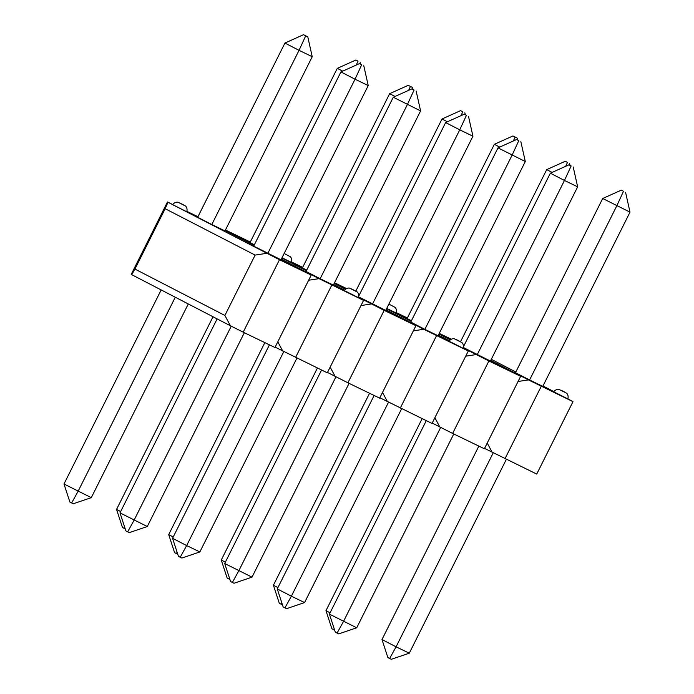 <?xml version="1.0" encoding="UTF-8"?>
<svg xmlns="http://www.w3.org/2000/svg" width="694" height="694" viewBox="0 0 694 694"><rect width="100%" height="100%" fill="white"/><g stroke="black" fill="none" stroke-linecap="round" stroke-linejoin="round"><path stroke-width="1.04" d="M565.957 398.061L553.656 391.824C556.744 388.128 559.824 389.638 559.078 389.438L566.547 393.177C565.94 392.7 568.993 394.253 567.874 398.946L565.957 398.061M439.241 333.38L451.204 339.158M490.719 360.446L528.455 379.904L572.992 401.653L536.722 474.08L484.551 448.393M541.251 386.298L504.98 458.734M555.573 392.709L567.874 398.946M572.992 401.653L567.918 398.833M553.821 391.563L542.968 385.968M515.833 371.975L491.283 359.319M439.033 333.788L450.371 339.635M528.455 379.904L518.054 381.492M487.223 443.058L492.185 452.332M623.498 191.284L621.295 190.147L623.498 191.284L616.819 205.78L529.583 379.982L515.469 372.713L602.704 198.501L630.013 212.156L542.777 386.367L529.583 379.982M621.295 190.147L602.704 198.501M630.013 212.156L625.563 192.281M552.094 172.407L546.707 169.622L460.538 341.7M567.492 162.405L565.289 161.268L567.492 162.405L565.705 166.282M546.707 169.622L565.289 161.268M569.557 163.402L569.991 165.346M493.217 452.852L396.083 646.825L381.978 639.547L478.851 446.095M409.278 653.201L391.286 659.3L389.638 658.502L396.083 646.825L409.278 653.201L506.334 459.385M389.638 658.502L387.877 657.6L381.978 639.547M330.084 612.793L325.972 610.668L422.117 418.673M334.647 630.117L331.871 628.721L325.972 610.668M334.17 628.66L333.632 629.623M388.874 304.102L394.895 307.277C394.287 306.809 397.341 308.362 396.231 313.055L386.723 308.396M452.627 433.42L484.369 448.766L520.639 376.339L488.897 360.984L452.627 433.42L432.197 423.08M396.378 312.656L407.387 317.973M386.679 308.474L411.23 321.14M438.365 335.133L449.252 340.745M463.288 347.98L488.897 360.984M520.639 376.339L490.615 360.654M450.163 339.8L438.929 334.005M476.101 354.591L465.7 356.178M434.869 417.745L439.823 427.018M499.741 147.093L494.345 144.309L407.109 318.52L411.429 320.741M517.204 138.089L512.935 135.955L517.204 138.089L517.637 140.032M513.352 140.969L515.139 137.091M494.345 144.309L512.935 135.955M477.229 354.669L564.465 180.466L577.651 186.842L490.415 361.053L463.419 347.547M571.145 165.97L568.941 164.834L571.145 165.97L564.465 180.466L550.351 173.188L463.557 346.514M577.651 186.842L573.201 166.968M568.941 164.834L550.351 173.188M282.484 604.89L279.318 603.303L273.41 585.25L369.555 393.255M273.41 585.25L277.93 587.584M281.079 604.205L281.825 602.86M356.716 627.784L338.724 633.882L337.076 633.084L335.315 632.182L329.416 614.129L356.716 627.784L453.772 433.976M337.076 633.084L343.53 621.408L440.664 427.435M329.416 614.129L426.29 420.685M461.25 347.434L448.949 341.196C452.037 337.501 455.108 339.01 454.37 338.811L461.831 342.55C461.224 342.073 464.277 343.625 463.167 348.319L461.25 347.434M334.534 282.753L346.488 288.531M386.011 309.819L423.739 329.268L468.285 351.025L432.015 423.453L379.844 397.766M436.543 335.67L400.273 408.107M450.866 342.081L463.167 348.319M468.285 351.025L463.21 348.206M449.113 340.936L438.261 335.341M411.126 321.348L386.575 308.691M334.326 283.161L345.664 289.008M423.739 329.268L413.346 330.865M382.515 392.431L387.469 401.705M518.782 140.656L516.579 139.52L518.782 140.656L512.103 155.152L424.867 329.355L410.761 322.077L497.997 147.874L525.297 161.529L438.061 335.731L424.867 329.355M516.579 139.52L497.997 147.874M525.297 161.529L520.847 141.654M447.387 121.771L441.991 118.995L355.822 291.072M462.785 111.777L460.582 110.641L462.785 111.777L460.998 115.655M441.991 118.995L460.582 110.641M464.841 112.775L465.284 114.718M388.51 402.225L291.376 596.198L277.262 588.92L374.135 395.467M304.562 602.574L286.57 608.673L284.93 607.875L291.376 596.198L304.562 602.574L401.626 408.757M284.93 607.875L283.169 606.972L277.262 588.92M225.377 562.166L221.265 560.041L317.41 368.037M229.931 579.49L227.164 578.093L221.265 560.041M229.454 578.033L228.925 578.996M284.158 253.475L290.179 256.65C289.572 256.181 292.625 257.734 291.515 262.427L282.007 257.769M347.911 382.793L379.653 398.139L415.932 325.703L384.181 310.357L347.911 382.793L327.49 372.452M291.662 262.02L302.671 267.346M281.972 257.847L306.522 270.513M333.658 284.505L344.536 290.118M358.581 297.353L384.181 310.357M415.932 325.703L385.907 310.027M345.456 289.172L334.222 283.378M371.385 303.955L360.993 305.551M330.162 367.117L335.115 376.391M395.025 96.457L389.638 93.681L302.402 267.893L306.722 270.113M412.488 87.461L408.219 85.327L412.488 87.461L412.921 89.405M408.645 90.341L410.432 86.464M389.638 93.681L408.219 85.327M372.513 304.041L459.749 129.839L472.944 136.215L385.708 310.418L358.703 296.919M466.429 115.343L464.225 114.206L466.429 115.343L459.749 129.839L445.643 122.56L358.85 295.887M472.944 136.215L468.493 116.34M464.225 114.206L445.643 122.56M177.777 554.263L174.602 552.676L168.703 534.623L264.848 342.628M168.703 534.623L173.222 536.956M176.363 553.578L177.109 552.233M252.009 577.156L234.017 583.255L232.369 582.457L230.608 581.546L224.7 563.502L252.009 577.156L349.065 383.348M232.369 582.457L238.814 570.78L335.948 376.807M224.7 563.502L321.574 370.058M356.534 296.806L344.233 290.569C347.33 286.865 350.401 288.383 349.655 288.183L357.124 291.922C356.516 291.445 359.57 292.998 358.451 297.691L356.534 296.806M225.446 230.009L250.317 242.033M281.296 259.192L319.032 278.641L363.569 300.389L327.299 372.825L275.128 347.139M331.827 285.043L295.557 357.479M346.15 291.454L358.451 297.691M363.569 300.389L358.503 297.579M344.398 290.309L333.545 284.714M306.418 270.721L281.859 258.064M225.298 230.313L254.16 245.199M319.032 278.641L308.63 280.237M277.8 341.804L282.762 351.077M414.075 90.029L411.872 88.893L414.075 90.029L407.395 104.525L320.16 278.728L306.045 271.449L393.281 97.247L420.59 110.901L333.354 285.104L320.16 278.728M411.872 88.893L393.281 97.247M420.59 110.901L416.14 91.027M342.671 71.144L337.284 68.368L250.048 242.57L254.36 244.8M358.069 61.15L355.866 60.014L358.069 61.15L356.282 65.028M337.284 68.368L355.866 60.014M360.134 62.148L360.568 64.091M283.794 351.598L186.66 545.571L172.554 538.292L269.428 344.84M199.855 551.947L181.863 558.045L180.214 557.247L186.66 545.571L199.855 551.947L296.911 358.13M180.214 557.247L178.453 556.345L172.554 538.292M120.661 511.539L116.549 509.413L213.006 316.794M125.224 528.854L122.456 527.466L116.549 509.413M124.747 527.405L124.209 528.368M174.506 205.563L186.807 211.8L172.589 204.678C175.435 201.087 178.618 202.379 178.349 202.37L185.472 206.023C184.864 205.554 187.918 207.107 186.807 211.8M243.204 332.166L274.945 347.512L311.216 275.076L279.474 259.729L243.204 332.166L230.408 325.764L131.201 274.408L167.471 201.971L172.693 204.504M224.891 315.458L255.123 255.097L165.163 208.712L134.94 269.072L224.891 315.458L230.408 325.764M186.955 211.392L197.964 216.719M167.471 201.971L279.474 259.729M311.216 275.076L281.191 259.4M254.056 245.407L225.194 230.521M266.678 253.327L255.123 255.097M165.163 208.712L167.896 202.396M131.626 274.824L134.94 269.072M307.78 36.834L312.231 56.708L224.995 230.911L211.8 224.535L197.686 217.257L284.93 43.054L303.512 34.7L307.78 36.834L303.512 34.7M312.231 56.708L299.036 50.332L211.8 224.535M305.716 35.836L299.036 50.332L284.93 43.054M361.721 64.716L359.518 63.579L361.721 64.716L355.042 79.211L368.228 85.588L280.992 259.79L253.692 246.136L340.928 71.933L355.042 79.211L267.806 253.414M368.228 85.588L363.777 65.713M359.518 63.579L340.928 71.933M91.296 497.65L73.304 503.749L71.656 502.95L69.894 502.048L63.987 483.996L91.296 497.65L188.256 304.024M71.656 502.95L78.101 491.274L175.226 297.31M63.987 483.996L161.121 290.031M147.293 526.529L129.301 532.628L127.653 531.83L125.9 530.919L119.993 512.875L147.293 526.529L244.349 332.721M127.653 531.83L134.107 520.153L231.241 326.18M119.993 512.875L217.118 318.91M560.986 390.184L564.777 392.136L560.986 390.184M456.279 339.557L460.061 341.509L456.279 339.557M351.563 288.93L355.354 290.881L351.563 288.93M183.702 204.99L179.92 203.038L183.702 204.99"/></g></svg>
